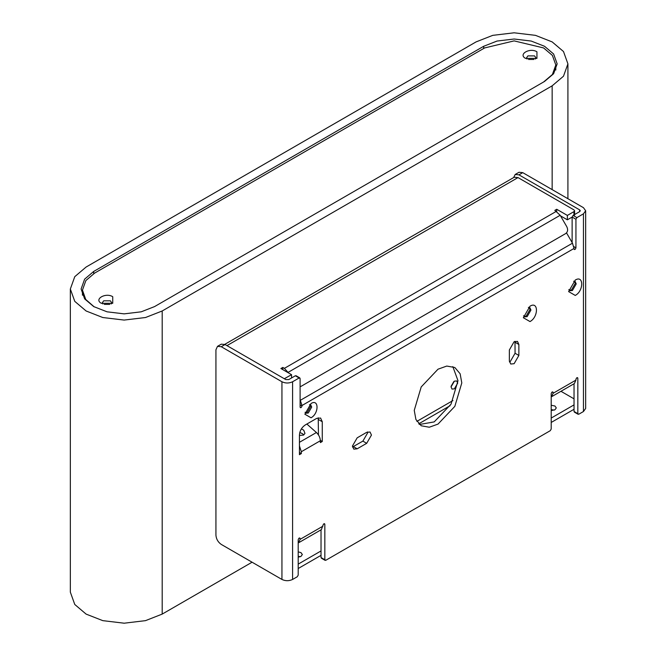 <?xml version="1.0" encoding="UTF-8"?>
<svg xmlns="http://www.w3.org/2000/svg" width="656" height="656" viewBox="0 0 656 656"><rect width="100%" height="100%" fill="white"/><g stroke="black" fill="none" stroke-linecap="round" stroke-linejoin="round"><path stroke-width="0.98" d="M298.201 542.996L321.374 529.622L322.932 525.423C323.572 523.644 324.203 523.275 324.835 524.324L324.835 559.74L325.786 560.29L550.261 430.689L551.204 429.04L551.204 393.633C551.844 391.845 552.475 391.484 553.106 392.534L553.106 393.28L575.935 380.103L575.935 379.357C576.575 377.569 577.206 377.208 577.838 378.258L577.838 413.665L578.789 414.215L583.455 411.525L583.455 213.831L585.66 210.756L583.455 207.681L522.766 172.651L518.962 174.849L579.65 209.879L580.281 210.756L579.65 211.634L573.082 215.422L572.13 217.07L567.374 219.817L560.527 215.865M556.723 211.486L556.723 209.272L554.82 210.371L560.183 215.275L566.792 226.714C568.17 229.666 567.801 231.953 565.677 233.569L301.26 386.228L563.004 235.119M226.968 345.622L518.01 177.587L573.943 209.879L574.574 210.756L573.943 211.634L567.374 215.422L556.723 209.272M556.419 211.298L284.392 368.352L282.793 367.426L280.891 368.524L291.551 374.674L284.302 378.733M291.551 374.674L291.551 377.971M567.374 219.817L567.374 215.422M454.378 381.161L456.732 380.931L457.708 383.079L454.378 388.852L452.025 389.082L451.049 386.925L454.378 381.161M453.862 381.505L451.09 386.31M298.201 568.522L321.03 555.345M551.204 422.456L574.033 409.27M298.201 556.263L300.341 556.714M551.204 409.639L554.295 410.098M574.033 398.84L560.962 391.296M518.01 177.587L514.247 177.218L224.746 344.359M298.201 564.127L321.03 550.95M551.204 418.061L574.033 404.883M298.201 557.174L300.997 556.403L302.342 554.517L300.997 552.639L298.201 551.868M551.204 410.549L554.951 409.787L556.296 407.901L554.951 406.015L551.204 405.252M282.793 369.623L282.793 367.426M284.392 368.352L288.501 372.92M300.104 386.655L301.26 386.228M82.451 295.175L82.451 290.108L85.879 280.547L94.661 273.085L484.628 47.937L514.115 40.885L543.603 47.937L552.385 55.399L555.812 64.96L552.393 74.513L543.627 81.967M82.451 290.108L85.731 299.472L94.193 306.852M536.944 51.783L536.944 58.376L525.53 58.376C517.855 54.309 529.892 47.355 536.944 51.783M101.319 303.285L101.319 303.285C93.644 299.218 105.69 292.264 112.734 296.701L112.734 303.285L101.319 303.285M528.49 59.458L533.976 59.458M104.279 304.376L109.773 304.376M102.836 303.974L102.32 302.736L103.697 300.817L110.356 300.817L111.733 302.736L111.217 303.974M527.039 59.056L526.53 57.826L527.908 55.899L534.566 55.899L535.944 57.826L535.427 59.056M154.586 306.582L141.245 311.813L124.148 313.863L107.051 311.813L93.71 306.582L84.64 298.882L81.106 289.009L84.64 279.136L93.71 271.436L483.677 46.289L497.018 41.057L514.115 39.016L531.212 41.057L544.554 46.289L553.615 53.997L557.157 63.862L553.615 73.734L544.554 81.434L154.586 306.582M252.076 562.208L162.196 614.098L162.196 310.977L552.155 85.829L552.155 189.617M162.196 614.098L145.517 620.642L124.148 623.2L102.779 620.642L86.1 614.098L74.768 604.471L70.34 592.138L70.34 289.009L74.768 276.668L86.1 267.041L476.067 41.902L492.746 35.358L514.115 32.8L535.485 35.358L552.155 41.902L563.496 51.529L567.916 63.862L563.496 76.203L552.155 85.829M70.34 289.009L74.768 301.35L86.1 310.977L102.779 317.52L124.148 320.071L145.517 317.52L162.196 310.977M296.299 376.323L295.348 375.773L288.788 379.562L285.745 379.562L225.065 344.531L221.293 344.154L217.489 346.352L215.931 349.796L215.931 535.189C216.267 539.093 218.046 542.168 221.261 544.414L281.941 579.453L281.941 381.759C285.491 383.416 289.042 383.416 292.592 381.759L292.592 579.453L297.25 576.763L298.201 575.115L298.201 539.699C298.841 537.92 299.472 537.551 300.104 538.601L300.104 539.347L322.932 526.169M583.455 213.831L576.886 217.62L575.935 219.268L572.13 217.07L572.13 242.597M574.033 383.744L574.033 411.468L574.984 412.017M321.03 529.818L321.03 557.543L321.981 558.092M514.985 341.317L515.067 353.264L510.311 361.497L509.441 361.907M367.557 431.927L367.639 432.886L362.883 441.119L352.502 447.023M452.829 366.606L457.995 380.718L451.033 404.153L434.215 421.906L419.414 424.481M310.124 404.654L310.665 406.474L307.238 412.403L305.401 412.845M318.217 417.765L318.463 434.928M529.318 307.377L529.999 309.493L526.194 316.085L524.021 316.553M574.59 281.244L575.271 283.351L571.466 289.944L569.293 290.411M575.935 219.268L575.935 247.829C575.304 249.608 574.672 249.977 574.033 248.927L574.033 248.444L302.006 405.498L302.006 405.974C301.375 407.761 300.743 408.122 300.104 407.073L300.104 378.52L299.152 377.971L292.592 381.759M300.382 407.688L300.104 407.073M300.104 378.52L295.348 375.773M299.825 537.986L300.104 538.601L299.152 538.051M324.556 523.709L324.835 524.324L323.884 523.775M321.03 557.543L325.786 560.29M552.836 391.919L553.106 392.534L552.155 391.985M577.559 377.643L577.838 378.258L576.886 377.708M574.033 411.468L578.789 414.215M574.312 249.542L574.033 248.927M518.871 344.474L518.871 355.454L514.115 363.695L510.753 364.031L509.359 360.948L509.359 349.968L514.115 341.727L517.477 341.399L518.871 344.474L515.067 342.276M366.688 432.337L370.05 432.001L371.444 435.084L366.688 443.317L357.176 448.811L353.814 449.147L352.42 446.064L357.176 437.831L366.688 432.337M438.019 424.096L429.27 427.228L421.209 425.769L415.912 419.512L414.248 410.369L421.209 386.933L438.019 369.189L446.777 366.056L454.838 367.516L460.135 373.772L461.799 382.915L454.838 406.351L438.019 424.096M529.999 306.196C538.584 300.817 538.584 317.037 529.999 321.571L523.34 317.734L529.999 306.196M311.042 403.506C319.021 398.512 319.021 413.575 311.042 417.782L304.86 414.215L311.042 403.506M575.271 280.063C583.856 274.684 583.856 290.903 575.271 295.438L568.613 291.592L575.271 280.063M320.366 440.734L301.342 451.713L301.342 453.583L299.439 454.682L299.439 434.92C299.808 430.73 301.711 427.441 305.147 425.031L316.561 418.438L320.595 418.044L322.268 421.734L322.268 441.504L320.366 442.603L320.366 440.734C320.194 437.642 318.882 434.903 316.422 432.517L306.86 424.038M322.268 441.504L320.358 440.406M301.342 453.583L299.439 452.492M225.065 344.531L221.261 346.721L281.941 381.759M292.592 579.453C289.042 581.109 285.491 581.109 281.941 579.453M585.66 210.756L585.66 408.45L583.455 411.525M518.962 174.849L515.198 174.471L519.003 172.274L522.766 172.651M221.261 346.721L217.489 346.352M515.198 174.471L513.648 177.563M298.546 542.799L300.104 539.347M575.935 380.103L574.377 383.547L551.204 396.929M553.106 393.28L551.548 396.724M302.006 405.498L300.104 399.652M566.53 232.888L572.475 243.196L300.448 400.242M574.033 248.444L572.475 243.196M573.639 281.235L575.107 281.44L576.222 283.9L572.417 290.493L569.728 290.764L568.818 289.591M528.367 307.377L529.835 307.582L530.95 310.042L527.145 316.635L524.456 316.897L523.545 315.733M303.687 435.018L302.728 433.837L299.8 432.411M301.358 428.885L303.712 430.164L304.966 433.386L303.597 435.067L299.439 435.453M301.342 451.713L299.439 445.908M309.46 404.662L310.706 404.859L311.715 407.073L308.287 413.009L305.868 413.247L305.073 412.263M284.983 379.127L284.983 378.463M573.943 211.634L573.943 214.93M416.863 421.382L452.952 400.545M450.106 405.703L418.725 423.825M560.183 215.275L288.164 372.329M93.71 271.436L93.71 273.65M483.677 46.289L483.677 48.487M318.463 419.537L322.268 421.734M573.082 215.422L576.886 217.62M579.65 211.634L579.65 209.879M573.828 246.607L575.935 247.829M300.104 404.875L302.006 405.974M299.439 442.316L316.422 432.517M362.883 441.119L366.688 443.317M357.176 448.811L353.371 446.613M518.871 355.454L515.067 353.264M574.574 210.756L574.574 215.152M555.812 70.028L555.812 64.96M567.916 198.719L567.916 63.862M325.114 560.355L321.309 558.158M578.116 414.28L574.312 412.083M299.825 377.905L296.028 375.708"/></g></svg>
